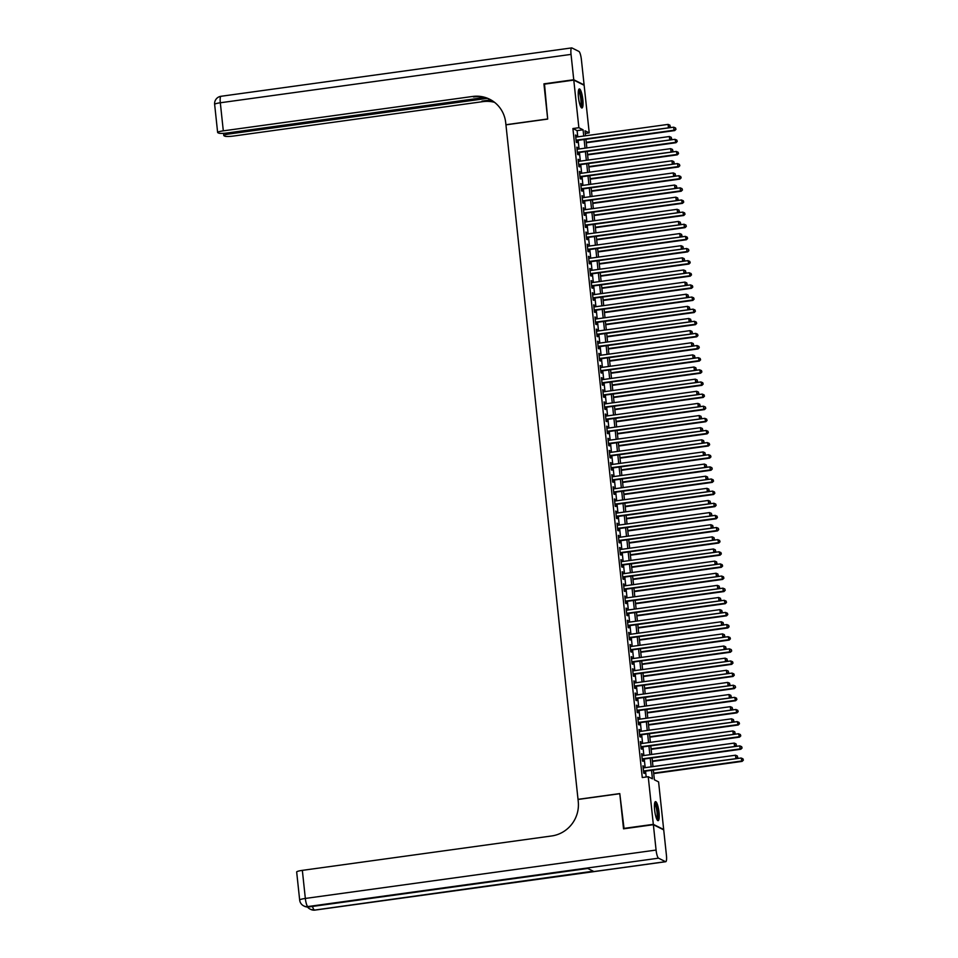 <?xml version="1.0" encoding="UTF-8"?>
<svg xmlns="http://www.w3.org/2000/svg" width="958" height="958" viewBox="0 0 958 958"><rect width="100%" height="100%" fill="white"/><g stroke="black" fill="none" stroke-linecap="round" stroke-linejoin="round"><path stroke-width="1.44" d="M654.637 810.061A9.616 2.036 -97.9 0 1 655.5 801.63A9.616 2.036 -97.9 0 1 658.996 812.24A9.616 2.036 -97.9 0 1 658.122 820.671A9.616 2.036 -97.9 0 1 654.637 810.061M578.464 97.369A9.616 2.036 -97.9 0 1 579.339 88.938A9.616 2.036 -97.9 0 1 582.835 99.548A9.616 2.036 -97.9 0 1 581.961 107.979A9.616 2.036 -97.9 0 1 578.464 97.369M624.077 828.742L619.778 793.583L578.021 799.343L505.944 124.851L547.689 119.091L543.964 84.22L573.782 80.101L584.14 85.274L589.23 132.887L585.027 130.791L585.566 135.785M585.314 133.425L589.23 132.887M653.356 770.064L654.386 779.8L658.589 781.896L663.678 829.508L653.32 824.347L648.231 776.722L652.434 778.818L651.524 770.316M643.812 767.861L642.938 765.825L643.716 773.106L644.411 773.453L644.183 771.334M642.519 755.73L641.644 753.695L642.423 760.975L643.117 761.323L642.89 759.203M641.225 743.6L640.339 741.564L641.118 748.845L641.824 749.192L641.597 747.072M639.932 731.469L639.046 729.433L639.824 736.714L640.531 737.061L640.303 734.942M638.627 719.338L637.753 717.303L638.531 724.583L639.225 724.931L638.998 722.811M637.333 707.208L636.459 705.172L637.238 712.453L637.932 712.8L637.705 710.68M636.04 695.077L635.154 693.041L635.932 700.322L636.639 700.669L636.411 698.55M634.747 682.946L633.861 680.91L634.639 688.191L635.346 688.539L635.118 686.419M633.442 670.816L632.567 668.78L633.346 676.061L634.04 676.408L633.813 674.288M632.148 658.685L631.274 656.649L632.052 663.93L632.747 664.277L632.52 662.146M630.855 646.554L629.969 644.518L630.747 651.799L631.454 652.147L631.226 650.015M629.562 634.424L628.676 632.388L629.454 639.669L630.148 640.016L629.933 637.884M628.256 622.281L627.382 620.257L628.161 627.538L628.855 627.885L628.628 625.754M626.963 610.15L626.089 608.126L626.867 615.395L627.562 615.755L627.334 613.623M625.67 598.02L624.784 595.996L625.562 603.265L626.269 603.624L626.041 601.492M624.376 585.889L623.49 583.865L624.269 591.134L624.963 591.493L624.748 589.362M623.071 573.758L622.197 571.734L622.975 579.003L623.67 579.362L623.442 577.231M621.778 561.628L620.904 559.604L621.682 566.873L622.377 567.232L622.149 565.1M620.485 549.497L619.598 547.473L620.377 554.742L621.083 555.101L620.856 552.97M619.179 537.366L618.305 535.33L619.084 542.611L619.778 542.958L619.551 540.839M617.886 525.235L617.012 523.2L617.79 530.481L618.485 530.828L618.257 528.708M616.593 513.105L615.719 511.069L616.485 518.35L617.192 518.697L616.964 516.578M615.299 500.974L614.413 498.938L615.192 506.219L615.898 506.566L615.671 504.447M613.994 488.843L613.12 486.808L613.898 494.089L614.593 494.436L614.365 492.316M612.701 476.713L611.827 474.677L612.605 481.958L613.3 482.305L613.072 480.186M611.408 464.582L610.521 462.546L611.3 469.827L612.006 470.174L611.779 468.055M610.114 452.451L609.228 450.416L610.006 457.696L610.713 458.044L610.486 455.924M608.809 440.321L607.935 438.285L608.713 445.566L609.408 445.913L609.18 443.794M607.516 428.19L606.642 426.154L607.42 433.435L608.114 433.782L607.887 431.663M606.222 416.059L605.336 414.024L606.115 421.304L606.821 421.652L606.594 419.532M604.929 403.929L604.043 401.893L604.821 409.174L605.528 409.521L605.3 407.401M603.624 391.798L602.75 389.762L603.528 397.043L604.223 397.39L603.995 395.271M602.331 379.667L601.456 377.632L602.235 384.912L602.929 385.26L602.702 383.14M601.037 367.537L600.151 365.501L600.929 372.782L601.636 373.129L601.408 371.009M599.744 355.406L598.858 353.37L599.636 360.651L600.331 360.998L600.115 358.879M598.439 343.275L597.564 341.24L598.343 348.52L599.037 348.868L598.81 346.748M597.145 331.145L596.271 329.109L597.05 336.39L597.744 336.737L597.517 334.617M595.852 319.014L594.966 316.978L595.744 324.259L596.451 324.606L596.223 322.487M594.547 306.883L593.673 304.848L594.451 312.128L595.146 312.476L594.918 310.356M593.253 294.753L592.379 292.717L593.158 299.998L593.852 300.345L593.625 298.225M591.96 282.622L591.086 280.586L591.864 287.867L592.559 288.214L592.331 286.095M590.667 270.491L589.781 268.456L590.559 275.736L591.266 276.084L591.038 273.964M589.362 258.361L588.487 256.325L589.266 263.606L589.96 263.953L589.733 261.821M588.068 246.23L587.194 244.194L587.972 251.475L588.667 251.822L588.44 249.691M586.775 234.099L585.889 232.064L586.667 239.344L587.374 239.692L587.146 237.56M585.482 221.957L584.596 219.933L585.374 227.214L586.08 227.561L585.853 225.429M584.176 209.826L583.302 207.802L584.081 215.071L584.775 215.43L584.548 213.299M582.883 197.695L582.009 195.672L582.787 202.94L583.482 203.3L583.254 201.168M581.59 185.565L580.704 183.541L581.482 190.81L582.189 191.169L581.961 189.037M580.297 173.434L579.41 171.41L580.189 178.679L580.895 179.038L580.668 176.907M578.991 161.303L578.117 159.279L578.895 166.548L579.59 166.908L579.362 164.776M577.698 149.173L576.824 147.149L577.602 154.418L578.297 154.777L578.069 152.645M577.77 136.85L577.111 130.635L572.908 128.54L642.267 777.549L648.231 776.722M646.183 777.01L645.56 771.142M645.189 767.669L644.267 759.011M643.896 755.539L642.962 746.881M642.59 743.408L641.668 734.75M641.297 731.277L640.375 722.619M640.004 719.147L639.082 710.489M638.711 707.016L637.777 698.358M637.405 694.885L636.483 686.227M636.112 682.755L635.19 674.097M634.819 670.624L633.885 661.966M633.525 658.493L632.591 649.835M632.22 646.363L631.298 637.705M630.927 634.232L630.005 625.574M629.634 622.101L628.699 613.443M628.328 609.971L627.406 601.313M627.035 597.84L626.113 589.182M625.742 585.709L624.82 577.039M624.448 573.579L623.514 564.909M623.143 561.448L622.221 552.778M621.85 549.317L620.928 540.647M620.556 537.175L619.634 528.517M619.263 525.044L618.329 516.386M617.958 512.913L617.036 504.255M616.665 500.783L615.743 492.125M615.371 488.652L614.449 479.994M614.078 476.521L613.144 467.863M612.773 464.391L611.851 455.733M611.479 452.26L610.557 443.602M610.186 440.129L609.264 431.471M608.893 427.998L607.959 419.341M607.588 415.868L606.665 407.21M606.294 403.737L605.372 395.079M605.001 391.606L604.067 382.949M603.696 379.476L602.774 370.818M602.402 367.345L601.48 358.687M601.109 355.214L600.187 346.556M599.816 343.084L598.882 334.426M598.51 330.953L597.588 322.295M597.217 318.822L596.295 310.164M595.924 306.692L595.002 298.034M594.631 294.561L593.697 285.903M593.325 282.43L592.403 273.772M592.032 270.3L591.11 261.642M590.739 258.169L589.817 249.511M589.445 246.038L588.511 237.38M588.14 233.908L587.218 225.25M586.847 221.777L585.925 213.119M585.554 209.646L584.631 200.988M584.26 197.516L583.326 188.858M582.955 185.385L582.033 176.715M581.662 173.254L580.74 164.584M580.368 161.124L579.434 152.454M579.075 148.993L578.141 140.323M576.405 137.042L575.519 135.006L576.297 142.287L577.003 142.634L576.776 140.515M623.502 828.454L653.32 824.347M572.908 128.54L578.871 127.713L573.782 80.101M583.733 136.036L583.075 129.809L578.871 127.713M651.153 766.843L650.231 758.185M649.859 754.712L648.925 746.054M648.554 742.582L647.632 733.924M647.261 730.451L646.339 721.793M645.967 718.32L645.045 709.662M644.674 706.19L643.74 697.532M643.369 694.059L642.447 685.401M642.076 681.928L641.153 673.27M640.782 669.798L639.86 661.14M639.489 657.667L638.555 649.009M638.184 645.536L637.262 636.878M636.89 633.406L635.968 624.748M635.597 621.275L634.675 612.617M634.304 609.144L633.37 600.486M632.999 597.014L632.076 588.356M631.705 584.883L630.783 576.225M630.412 572.752L629.478 564.094M629.119 560.622L628.185 551.964M627.813 548.491L626.891 539.833M626.52 536.36L625.598 527.702M625.227 524.23L624.293 515.572M623.921 512.099L622.999 503.441M622.628 499.968L621.706 491.31M621.335 487.838L620.413 479.18M620.042 475.707L619.107 467.049M618.736 463.576L617.814 454.906M617.443 451.446L616.521 442.776M616.15 439.315L615.228 430.645M614.856 427.172L613.922 418.514M613.551 415.042L612.629 406.384M612.258 402.911L611.336 394.253M610.965 390.78L610.042 382.122M609.671 378.649L608.737 369.992M608.366 366.519L607.444 357.861M607.073 354.388L606.151 345.73M605.779 342.257L604.857 333.6M604.486 330.127L603.552 321.469M603.181 317.996L602.259 309.338M601.887 305.865L600.965 297.208M600.594 293.735L599.66 285.077M599.289 281.604L598.367 272.946M597.996 269.473L597.074 260.816M596.702 257.343L595.78 248.685M595.409 245.212L594.475 236.554M594.104 233.081L593.182 224.423M592.81 220.951L591.888 212.293M591.517 208.82L590.595 200.162M590.224 196.689L589.29 188.031M588.919 184.559L587.996 175.901M587.625 172.428L586.703 163.77M586.332 160.297L585.41 151.639M585.039 148.167L584.105 139.509M586.26 142.323L674.001 130.228L673.678 127.186L585.937 139.293L586.859 147.915M587.23 151.388L588.152 160.046M588.523 163.519L589.457 172.177M590.152 178.715L677.893 166.62L677.569 163.578L589.829 175.685L590.751 184.307M591.122 187.78L592.044 196.438M592.751 202.976L680.491 190.882L680.168 187.84L592.427 199.947L593.337 208.569M593.709 212.041L594.643 220.699M595.014 224.172L595.936 232.83M596.63 239.38L684.371 227.274L684.048 224.232L596.307 236.339L597.229 244.961M597.6 248.433L598.534 257.091M599.229 263.642L686.97 251.535L686.646 248.505L598.906 260.6L599.828 269.222M600.199 272.695L601.121 281.353M601.492 284.825L602.414 293.483M602.786 296.956L603.72 305.614M604.091 309.087L605.013 317.745M605.384 321.217L606.306 329.875M606.677 333.348L607.6 342.006M607.971 345.479L608.905 354.137M609.599 360.687L697.34 348.58L697.017 345.551L609.276 357.657L610.198 366.267M610.569 369.74L611.491 378.398M611.863 381.871L612.785 390.529M613.156 394.001L614.09 402.659M614.461 406.132L615.383 414.79M616.078 421.34L703.819 409.234L703.495 406.204L615.755 418.311L616.677 426.921M617.048 430.393L617.97 439.051M618.341 442.524L619.275 451.182M619.646 454.655L620.568 463.325M620.94 466.786L621.862 475.455M622.568 481.994L710.309 469.887L709.986 466.857L622.245 478.964L623.155 487.586M623.526 491.059L624.46 499.717M624.832 503.19L625.754 511.847M626.448 518.386L714.189 506.279L713.866 503.249L626.125 515.356L627.047 523.978M627.418 527.451L628.352 536.109M629.047 542.647L716.788 530.552L716.464 527.511L628.723 539.617L629.645 548.239M630.017 551.712L630.939 560.37M631.31 563.843L632.232 572.501M632.603 575.974L633.537 584.631M633.909 588.104L634.831 596.762M635.525 603.301L723.266 591.206L722.943 588.164L635.202 600.271L636.124 608.893M636.495 612.366L637.417 621.024M637.788 624.496L638.723 633.154M639.417 639.705L727.158 627.598L726.835 624.556L639.094 636.663L640.016 645.285M640.387 648.758L641.309 657.416M642.016 663.966L729.756 651.859L729.421 648.829L641.692 660.924L642.602 669.546M642.974 673.019L643.908 681.677M644.279 685.15L645.201 693.808M645.896 700.358L733.636 688.251L733.313 685.221L645.572 697.316L646.494 705.938M646.866 709.411L647.788 718.069M648.159 721.542L649.093 730.2M649.464 733.672L650.386 742.33M650.757 745.803L651.68 754.461M652.386 761.011L740.127 748.905L739.804 745.875L652.063 757.982L652.985 766.592M577.111 130.635L583.075 129.809M575.566 135.449L576.225 135.365M576.872 147.58L577.518 147.496M578.165 159.711L578.812 159.627M579.458 171.841L580.117 171.757M580.752 183.972L581.41 183.888M582.057 196.103L582.704 196.019M583.35 208.233L583.997 208.149M584.643 220.364L585.302 220.28M585.937 232.495L586.595 232.411M587.242 244.625L587.889 244.541M588.535 256.756L589.182 256.672M589.829 268.899L590.487 268.803M591.122 281.029L591.781 280.933M592.427 293.16L593.074 293.064M593.721 305.291L594.367 305.195M595.014 317.421L595.672 317.326M596.319 329.552L596.966 329.456M597.612 341.683L598.259 341.587M598.906 353.813L599.564 353.718M600.199 365.944L600.858 365.848M601.504 378.075L602.151 377.979M602.798 390.205L603.444 390.11M604.091 402.336L604.749 402.24M605.384 414.467L606.043 414.371M606.689 426.597L607.336 426.502M607.983 438.728L608.629 438.632M609.276 450.859L609.935 450.763M610.569 462.989L611.228 462.894M611.875 475.12L612.521 475.036M613.168 487.251L613.815 487.167M614.461 499.381L615.12 499.298M615.755 511.512L616.413 511.428M617.06 523.643L617.706 523.559M618.353 535.773L619 535.69M619.646 547.904L620.305 547.82M620.94 560.035L621.598 559.951M622.245 572.166L622.892 572.082M623.538 584.296L624.185 584.212M624.832 596.427L625.49 596.343M626.137 608.558L626.783 608.474M627.43 620.688L628.077 620.604M628.723 632.819L629.382 632.735M630.017 644.95L630.675 644.866M631.322 657.08L631.969 656.996M632.615 669.223L633.262 669.127M633.909 681.354L634.567 681.258M635.202 693.484L635.861 693.388M636.507 705.615L637.154 705.519M637.8 717.746L638.447 717.65M639.094 729.876L639.752 729.78M640.387 742.007L641.046 741.911M641.692 754.138L642.339 754.042M642.986 766.268L643.632 766.172M576.117 140.61L669.103 127.773L576.069 140.167M670.073 126.408L669.941 125.199L670.073 126.408L668.409 127.426L668.085 124.396L575.746 137.138M669.103 127.773L670.349 126.552M669.941 125.199L668.085 124.396M586.308 142.766L674.707 130.575L674.001 130.228L675.953 129.342L675.534 127.989L675.665 129.198M673.678 127.186L675.534 127.989M675.953 129.342L674.707 130.575M578.5 90.363A8.323 1.76 -97.9 0 1 580.895 95.309A8.323 1.76 -97.9 0 1 580.776 106.829M580.44 106.122A7.7 1.629 82.1 0 0 580.213 95.632A7.7 1.629 82.1 0 0 578.369 91.142M581.41 107.739A9.544 2.024 82.1 0 0 581.075 94.83A9.544 2.024 82.1 0 0 578.871 89.31M654.661 803.055A8.323 1.76 -97.9 0 1 657.056 808.013A8.323 1.76 -97.9 0 1 656.937 819.533M656.601 818.815A7.7 1.629 82.1 0 0 656.374 808.336A7.7 1.629 82.1 0 0 654.542 803.834M657.583 820.443A9.544 2.024 82.1 0 0 657.236 807.522A9.544 2.024 82.1 0 0 655.033 802.014M544.503 84.148L547.677 118.972L505.92 124.732L505.704 122.672A30.8 29.794 -63.5 0 0 489.634 99.225A30.8 29.794 -63.5 0 0 472.641 96.459L223.31 130.851A7.389 1.03 173.9 0 0 217.634 132.479A7.389 1.03 173.9 0 0 217.837 132.683L218.663 133.09A7.389 1.03 173.9 0 0 227.489 132.946L484.497 97.488M573.746 79.742L584.105 84.903L581.386 59.552A7.389 1.569 82.1 0 0 578.931 51.433L571.938 47.948A7.389 1.569 82.1 0 0 571.71 47.9A7.389 1.569 82.1 0 0 571.04 54.39L573.746 79.742L543.928 83.849M487.406 98.351L229.477 133.94A7.389 1.03 173.9 0 0 223.813 135.557A7.389 1.03 173.9 0 0 224.004 135.761L224.831 136.168A7.389 1.03 173.9 0 0 233.668 136.024L482.988 101.62A30.8 29.794 -63.5 0 1 494.556 102.338M494.1 101.979A30.8 29.794 -63.5 0 0 481.982 101.117L490.903 99.895M490.137 99.476A30.8 29.794 -63.5 0 0 473.647 96.962L472.641 96.459M653.368 824.706L623.538 828.826L619.79 793.703L578.033 799.463L578.249 801.523A30.8 29.794 116.5 0 1 551.664 835.963L302.345 870.367L305.339 898.448L656.074 850.057L653.368 824.706L663.714 829.879L666.421 855.231A7.389 1.569 82.1 0 1 665.75 861.709L315.026 910.1A7.389 1.569 -97.9 0 1 314.799 910.052L665.523 861.673A7.389 1.569 82.1 0 0 665.75 861.709M656.074 850.057A7.389 1.569 82.1 0 0 658.529 858.176L665.523 861.673M312.524 906.436A7.389 1.569 -97.9 0 0 314.092 909.705A7.389 7.149 116.5 0 1 310.009 909.046L310.715 909.393A7.389 7.149 -63.5 0 0 314.799 910.052L593.241 871.193L587.649 868.403L307.805 906.567A7.389 1.569 -97.9 0 1 305.339 898.448A7.389 1.03 173.9 0 0 299.674 900.065A7.389 7.389 0 0 0 303.722 905.897L304.416 906.244A7.389 7.149 -63.5 0 0 308.5 906.915A7.389 1.569 -97.9 0 0 308.727 906.963L587.769 868.463M299.674 900.065L296.669 871.984A7.389 1.03 -6.1 0 1 302.345 870.367M577.423 152.741L670.408 139.904L577.375 152.298M671.366 138.539L671.235 137.329L671.366 138.539L669.702 139.557L669.379 136.527L577.051 149.268M670.408 139.904L671.654 138.682M671.235 137.329L669.379 136.527M578.716 164.872L671.702 152.035L578.668 164.429M672.66 150.669L672.54 149.46L672.66 150.669L671.007 151.687L670.684 148.658L578.345 161.399M671.702 152.035L672.947 150.813M672.54 149.46L670.684 148.658M580.009 177.002L672.995 164.177L579.961 176.559M673.965 162.8L673.833 161.591L673.965 162.8L672.3 163.818L671.977 160.788L579.638 173.53M672.995 164.177L674.24 162.944M673.833 161.591L671.977 160.788M581.302 189.133L674.288 176.308L581.255 188.69M675.258 174.931L675.127 173.721L675.258 174.931L673.594 175.949L673.27 172.919L580.931 185.66M674.288 176.308L675.534 175.075M675.127 173.721L673.27 172.919M587.613 154.897L676.001 142.706L674.971 139.317L587.242 151.424M587.565 154.454L675.306 142.359L677.246 141.473L676.839 140.119L676.959 141.329M674.971 139.317L676.839 140.119M677.246 141.473L676.001 142.706M588.907 167.027L677.294 154.837L676.276 151.448L588.535 163.555M588.859 166.584L676.599 154.489L678.539 153.603L678.132 152.25L678.264 153.46M676.276 151.448L678.132 152.25M678.539 153.603L677.294 154.837M590.2 179.158L678.587 166.967L677.893 166.62L679.833 165.734L679.426 164.381L679.557 165.602M677.569 163.578L679.426 164.381M679.833 165.734L678.587 166.967M591.493 191.289L679.893 179.098L678.863 175.709L591.122 187.816M591.445 190.846L679.186 178.751L681.138 177.865L680.719 176.512L680.851 177.733M678.863 175.709L680.719 176.512M681.138 177.865L679.893 179.098M582.608 201.264L675.594 188.439L582.56 200.821M676.552 187.061L676.42 185.852L676.552 187.061L674.887 188.079L674.564 185.05L582.236 197.791M675.594 188.439L676.839 187.205M676.42 185.852L674.564 185.05M592.798 203.419L681.186 191.229L680.491 190.882L682.431 189.995L682.024 188.642L682.144 189.864M680.168 187.84L682.024 188.642M682.431 189.995L681.186 191.229M583.901 213.394L676.887 200.569L583.853 212.951M677.857 199.192L677.725 197.983L677.857 199.192L676.192 200.21L675.869 197.18L583.53 209.922M676.887 200.569L678.132 199.336M677.725 197.983L675.869 197.18M594.092 215.55L682.479 203.359L681.461 199.971L593.721 212.077M594.044 215.119L681.785 203.012L683.725 202.126L683.317 200.773L683.449 201.994M681.461 199.971L683.317 200.773M683.725 202.126L682.479 203.359M585.194 225.525L678.18 212.7L585.146 225.082M679.15 211.323L679.018 210.113L679.15 211.323L677.486 212.341L677.162 209.311L584.823 222.052M678.18 212.7L679.426 211.467M679.018 210.113L677.162 209.311M595.385 227.681L683.784 215.49L682.755 212.101L595.014 224.208M595.337 227.25L683.078 215.143L685.018 214.257L684.611 212.904L684.742 214.125M682.755 212.101L684.611 212.904M685.018 214.257L683.784 215.49M586.488 237.656L679.485 224.831L586.452 237.213M680.443 223.453L680.312 222.244L680.443 223.453L678.779 224.483L678.456 221.442L586.116 234.183M679.485 224.831L680.719 223.597M680.312 222.244L678.456 221.442M596.678 239.811L685.078 227.621L684.371 227.274L686.323 226.387L685.904 225.034L686.036 226.256M684.048 224.232L685.904 225.034M686.323 226.387L685.078 227.621M587.793 249.787L680.779 236.961L587.745 249.343M681.737 235.584L681.605 234.375L681.737 235.584L680.072 236.614L679.749 233.572L587.422 246.314M680.779 236.961L682.024 235.728M681.605 234.375L679.749 233.572M597.984 251.942L686.371 239.751L685.353 236.375L597.612 248.469M597.936 251.511L685.677 239.404L687.616 238.518L687.209 237.165L687.341 238.386M685.353 236.375L687.209 237.165M687.616 238.518L686.371 239.751M589.086 261.917L682.072 249.092L589.038 261.474M683.042 247.715L682.91 246.505L683.042 247.715L681.378 248.745L681.054 245.703L588.715 258.444M682.072 249.092L683.317 247.859M682.91 246.505L681.054 245.703M599.277 264.073L687.664 251.882L686.97 251.535L688.91 250.649L688.503 249.296L688.634 250.517M686.646 248.505L688.503 249.296M688.91 250.649L687.664 251.882M590.379 274.048L683.365 261.223L590.332 273.605M684.335 259.858L684.204 258.636L684.335 259.858L682.671 260.875L682.347 257.834L590.008 270.575M683.365 261.223L684.611 259.989M684.204 258.636L682.347 257.834M600.57 276.203L688.97 264.013L687.94 260.636L600.199 272.731M600.522 275.772L688.263 263.666L690.203 262.779L689.796 261.426L689.928 262.648M687.94 260.636L689.796 261.426M690.203 262.779L688.97 264.013M591.673 286.179L684.671 273.353L591.637 285.735M685.629 271.988L685.497 270.767L685.629 271.988L683.964 273.006L683.641 269.964L591.302 282.706M684.671 273.353L685.904 272.12M685.497 270.767L683.641 269.964M601.864 288.334L690.263 276.144L689.233 272.767L601.492 284.861M601.816 287.903L689.556 275.796L691.508 274.91L691.089 273.557L691.221 274.778M689.233 272.767L691.089 273.557M691.508 274.91L690.263 276.144M592.978 298.309L685.964 285.484L592.93 297.866M686.922 284.119L686.802 282.897L686.922 284.119L685.257 285.137L684.934 282.095L592.607 294.836M685.964 285.484L687.209 284.251M686.802 282.897L684.934 282.095M603.169 300.465L691.556 288.274L690.538 284.897L602.798 296.992M603.121 300.034L690.862 287.927L692.802 287.041L692.395 285.7L692.526 286.909M690.538 284.897L692.395 285.7M692.802 287.041L691.556 288.274M594.271 310.44L687.257 297.615L594.223 309.997M688.227 296.25L688.095 295.028L688.227 296.25L686.563 297.267L686.239 294.226L593.9 306.967M687.257 297.615L688.503 296.381M688.095 295.028L686.239 294.226M604.462 312.595L692.85 300.405L691.832 297.028L604.091 309.135M604.414 312.164L692.155 300.058L694.095 299.171L693.688 297.83L693.82 299.04M691.832 297.028L693.688 297.83M694.095 299.171L692.85 300.405M595.565 322.571L688.551 309.745L595.517 322.127M689.52 308.38L689.389 307.159L689.52 308.38L687.856 309.398L687.533 306.356L595.193 319.098M688.551 309.745L689.796 308.512M689.389 307.159L687.533 306.356M605.755 324.726L694.155 312.536L693.125 309.159L605.384 321.265M605.707 324.295L693.448 312.188L695.388 311.314L694.981 309.961L695.113 311.17M693.125 309.159L694.981 309.961M695.388 311.314L694.155 312.536M596.87 334.701L689.856 321.876L596.822 334.27M690.814 320.511L690.682 319.289L690.814 320.511L689.149 321.529L688.826 318.487L596.499 331.229M689.856 321.876L691.089 320.643M690.682 319.289L688.826 318.487M607.049 336.857L695.448 324.666L694.418 321.289L606.677 333.396M607.013 336.426L694.742 324.319L696.694 323.445L696.286 322.092L696.406 323.301M694.418 321.289L696.286 322.092M696.694 323.445L695.448 324.666M598.163 346.832L691.149 334.007L598.115 346.401M692.107 332.642L691.987 331.42L692.107 332.642L690.443 333.659L690.119 330.63L597.792 343.359M691.149 334.007L692.395 332.773M691.987 331.42L690.119 330.63M608.354 348.999L696.741 336.797L695.724 333.42L607.983 345.527M608.306 348.556L696.047 336.45L697.987 335.575L697.58 334.222L697.711 335.432M695.724 333.42L697.58 334.222M697.987 335.575L696.741 336.797M599.457 358.963L692.442 346.137L599.409 358.531M693.412 344.772L693.281 343.551L693.412 344.772L691.748 345.79L691.425 342.76L599.085 355.49M692.442 346.137L693.688 344.904M693.281 343.551L691.425 342.76M609.647 361.13L698.035 348.928L697.34 348.58L699.28 347.706L698.873 346.353L699.005 347.562M697.017 345.551L698.873 346.353M699.28 347.706L698.035 348.928M600.75 371.093L693.736 358.268L600.702 370.662M694.706 356.903L694.574 355.681L694.706 356.903L693.041 357.921L692.718 354.891L600.379 367.621M693.736 358.268L694.981 357.035M694.574 355.681L692.718 354.891M610.941 373.261L699.34 361.058L698.31 357.681L610.569 369.788M610.893 372.818L698.633 360.711L700.585 359.837L700.166 358.484L700.298 359.693M698.31 357.681L700.166 358.484M700.585 359.837L699.34 361.058M602.055 383.224L695.041 370.399L602.007 382.793M695.999 369.034L695.867 367.812L695.999 369.034L694.334 370.051L694.011 367.022L601.684 379.751M695.041 370.399L696.286 369.165M695.867 367.812L694.011 367.022M612.234 385.391L700.633 373.189L699.603 369.812L611.863 381.919M612.198 384.948L699.939 372.842L701.879 371.967L701.472 370.614L701.591 371.824M699.603 369.812L701.472 370.614M701.879 371.967L700.633 373.189M603.348 395.355L696.334 382.529L603.301 394.924M697.292 381.164L697.173 379.955L697.292 381.164L695.64 382.182L695.304 379.152L602.977 391.882M696.334 382.529L697.58 381.296M697.173 379.955L695.304 379.152M613.539 397.522L701.927 385.32L700.909 381.943L613.168 394.049M613.491 397.079L701.232 384.972L703.172 384.098L702.765 382.745L702.897 383.954M700.909 381.943L702.765 382.745M703.172 384.098L701.927 385.32M604.642 407.485L697.628 394.66L604.594 407.054M698.598 393.295L698.466 392.085L698.598 393.295L696.933 394.313L696.61 391.283L604.27 404.013M697.628 394.66L698.873 393.439M698.466 392.085L696.61 391.283M614.832 409.653L703.22 397.45L702.202 394.073L614.461 406.18M614.785 409.21L702.525 397.103L704.465 396.229L704.058 394.876L704.19 396.085M702.202 394.073L704.058 394.876M704.465 396.229L703.22 397.45M605.935 419.616L698.921 406.791L605.887 419.185M699.891 405.426L699.759 404.216L699.891 405.426L698.226 406.443L697.903 403.414L605.564 416.143M698.921 406.791L700.166 405.569M699.759 404.216L697.903 403.414M616.126 421.783L704.525 409.581L703.819 409.234L705.771 408.359L705.351 407.006L705.483 408.216M703.495 406.204L705.351 407.006M705.771 408.359L704.525 409.581M607.24 431.747L700.226 418.921L607.192 431.316M701.184 417.556L701.052 416.347L701.184 417.556L699.52 418.574L699.196 415.544L606.869 428.286M700.226 418.921L701.472 417.7M701.052 416.347L699.196 415.544M617.431 433.914L705.818 421.712L704.789 418.335L617.06 430.441M617.383 433.471L705.124 421.364L707.064 420.49L706.657 419.137L706.776 420.346M704.789 418.335L706.657 419.137M707.064 420.49L705.818 421.712M608.534 443.877L701.519 431.052L608.486 443.446M702.477 429.687L702.358 428.477L702.477 429.687L700.825 430.705L700.502 427.675L608.162 440.417M701.519 431.052L702.765 429.831M702.358 428.477L700.502 427.675M618.724 446.045L707.112 433.842L706.094 430.465L618.353 442.572M618.676 445.602L706.417 433.495L708.357 432.621L707.95 431.268L708.082 432.477M706.094 430.465L707.95 431.268M708.357 432.621L707.112 433.842M609.827 456.008L702.813 443.183L609.779 455.577M703.783 441.818L703.651 440.608L703.783 441.818L702.118 442.836L701.795 439.806L609.456 452.547M702.813 443.183L704.058 441.961M703.651 440.608L701.795 439.806M620.018 458.175L708.405 445.973L707.387 442.596L619.646 454.703M619.97 457.732L707.711 445.626L709.65 444.751L709.243 443.398L709.375 444.608M707.387 442.596L709.243 443.398M709.65 444.751L708.405 445.973M611.12 468.151L704.118 455.313L611.072 467.708M705.076 453.948L704.944 452.739L705.076 453.948L703.411 454.966L703.088 451.936L610.749 464.678M704.118 455.313L705.351 454.092M704.944 452.739L703.088 451.936M621.311 470.306L709.71 458.104L708.68 454.727L620.94 466.833M621.263 469.863L709.004 457.756L710.956 456.882L710.537 455.529L710.668 456.738M708.68 454.727L710.537 455.529M710.956 456.882L709.71 458.104M612.425 480.281L705.411 467.444L612.378 479.838M706.369 466.079L706.238 464.87L706.369 466.079L704.705 467.097L704.381 464.067L612.054 476.809M705.411 467.444L706.657 466.223M706.238 464.87L704.381 464.067M622.616 482.437L711.004 470.246L710.309 469.887L712.249 469.013L711.842 467.66L711.974 468.869M709.986 466.857L711.842 467.66M712.249 469.013L711.004 470.246M613.719 492.412L706.705 479.575L613.671 491.969M707.675 478.21L707.543 477L707.675 478.21L706.01 479.228L705.687 476.198L613.348 488.939M706.705 479.575L707.95 478.353M707.543 477L705.687 476.198M623.909 494.567L712.297 482.377L711.279 478.988L623.538 491.095M623.862 494.124L711.602 482.018L713.542 481.144L713.135 479.79L713.267 481M711.279 478.988L713.135 479.79M713.542 481.144L712.297 482.377M615.012 504.543L707.998 491.705L614.964 504.1M708.968 490.34L708.836 489.131L708.968 490.34L707.303 491.358L706.98 488.329L614.641 501.07M707.998 491.705L709.243 490.484M708.836 489.131L706.98 488.329M625.203 506.698L713.602 494.508L712.572 491.119L624.832 503.225M625.155 506.255L712.896 494.148L714.836 493.274L714.428 491.921L714.56 493.131M712.572 491.119L714.428 491.921M714.836 493.274L713.602 494.508M616.305 516.673L709.303 503.836L616.269 516.23M710.261 502.471L710.129 501.262L710.261 502.471L708.597 503.489L708.273 500.459L615.934 513.201M709.303 503.836L710.537 502.615M710.129 501.262L708.273 500.459M626.496 518.829L714.896 506.638L714.189 506.279L716.141 505.405L715.722 504.052L715.854 505.261M713.866 503.249L715.722 504.052M716.141 505.405L714.896 506.638M617.611 528.804L710.596 515.967L617.563 528.361M711.555 514.602L711.423 513.392L711.555 514.602L709.89 515.62L709.567 512.59L617.239 525.331M710.596 515.967L711.842 514.745M711.423 513.392L709.567 512.59M627.801 530.96L716.189 518.769L715.171 515.38L627.43 527.487M627.753 530.516L715.494 518.41L717.434 517.536L717.027 516.182L717.159 517.392M715.171 515.38L717.027 516.182M717.434 517.536L716.189 518.769M618.904 540.935L711.89 528.097L618.856 540.492M712.86 526.732L712.728 525.523L712.86 526.732L711.195 527.75L710.872 524.721L618.533 537.462M711.89 528.097L713.135 526.876M712.728 525.523L710.872 524.721M629.095 543.09L717.482 530.9L716.788 530.552L718.728 529.666L718.32 528.313L718.452 529.523M716.464 527.511L718.32 528.313M718.728 529.666L717.482 530.9M620.197 553.065L713.183 540.228L620.149 552.622M714.153 538.863L714.021 537.654L714.153 538.863L712.489 539.881L712.165 536.851L619.826 549.593M713.183 540.228L714.428 539.007M714.021 537.654L712.165 536.851M630.388 555.221L718.787 543.03L717.758 539.641L630.017 551.748M630.34 554.778L718.081 542.683L720.021 541.797L719.614 540.444L719.745 541.653M717.758 539.641L719.614 540.444M720.021 541.797L718.787 543.03M621.491 565.196L714.488 552.359L621.455 564.753M715.446 550.994L715.315 549.784L715.446 550.994L713.782 552.012L713.459 548.982L621.131 561.723M714.488 552.359L715.722 551.137M715.315 549.784L713.459 548.982M631.681 567.352L720.081 555.161L719.051 551.772L631.31 563.879M631.633 566.908L719.374 554.814L721.326 553.928L720.919 552.574L721.039 553.784M719.051 551.772L720.919 552.574M721.326 553.928L720.081 555.161M622.796 577.327L715.782 564.501L622.748 576.884M716.74 563.124L716.62 561.915L716.74 563.124L715.075 564.142L714.752 561.113L622.425 573.854M715.782 564.501L717.027 563.268M716.62 561.915L714.752 561.113M632.987 579.482L721.374 567.292L720.356 563.903L632.615 576.009M632.939 579.039L720.679 566.944L722.619 566.058L722.212 564.705L722.344 565.915M720.356 563.903L722.212 564.705M722.619 566.058L721.374 567.292M624.089 589.457L717.075 576.632L624.041 589.014M718.045 575.255L717.913 574.046L718.045 575.255L716.38 576.273L716.057 573.243L623.718 585.985M717.075 576.632L718.32 575.399M717.913 574.046L716.057 573.243M634.28 591.613L722.667 579.422L721.649 576.033L633.909 588.14M634.232 591.17L721.973 579.075L723.913 578.189L723.506 576.836L723.637 578.057M721.649 576.033L723.506 576.836M723.913 578.189L722.667 579.422M625.382 601.588L718.368 588.763L625.335 601.145M719.338 587.386L719.207 586.176L719.338 587.386L717.674 588.404L717.35 585.374L625.011 598.115M718.368 588.763L719.614 587.529M719.207 586.176L717.35 585.374M635.573 603.744L723.973 591.553L723.266 591.206L725.206 590.32L724.799 588.966L724.931 590.188M722.943 588.164L724.799 588.966M725.206 590.32L723.973 591.553M626.688 613.719L719.674 600.894L626.64 613.276M720.632 599.516L720.5 598.307L720.632 599.516L718.967 600.534L718.644 597.505L626.316 610.246M719.674 600.894L720.919 599.66M720.5 598.307L718.644 597.505M636.866 615.874L725.266 603.684L724.236 600.295L636.495 612.401M636.83 615.443L724.559 603.336L726.511 602.45L726.104 601.097L726.224 602.319M724.236 600.295L726.104 601.097M726.511 602.45L725.266 603.684M627.981 625.849L720.967 613.024L627.933 625.406M721.925 611.647L721.805 610.438L721.925 611.647L720.272 612.665L719.937 609.635L627.61 622.377M720.967 613.024L722.212 611.791M721.805 610.438L719.937 609.635M638.172 628.005L726.559 615.814L725.541 612.425L637.8 624.532M638.124 627.574L725.865 615.467L727.805 614.581L727.397 613.228L727.529 614.449M725.541 612.425L727.397 613.228M727.805 614.581L726.559 615.814M629.274 637.98L722.26 625.155L629.226 637.537M723.23 623.778L723.098 622.568L723.23 623.778L721.566 624.808L721.242 621.766L628.903 634.507M722.26 625.155L723.506 623.921M723.098 622.568L721.242 621.766M639.465 640.136L727.852 627.945L727.158 627.598L729.098 626.712L728.691 625.358L728.822 626.58M726.835 624.556L728.691 625.358M729.098 626.712L727.852 627.945M630.568 650.111L723.553 637.286L630.52 649.668M724.523 635.908L724.392 634.699L724.523 635.908L722.859 636.938L722.536 633.897L630.196 646.638M723.553 637.286L724.799 636.052M724.392 634.699L722.536 633.897M640.758 652.266L729.158 640.076L728.128 636.699L640.387 648.794M640.71 651.835L728.451 639.728L730.403 638.842L729.984 637.489L730.116 638.711M728.128 636.699L729.984 637.489M730.403 638.842L729.158 640.076M631.873 662.241L724.859 649.416L631.825 661.798M725.817 648.039L725.685 646.83L725.817 648.039L724.152 649.069L723.829 646.027L631.502 658.769M724.859 649.416L726.104 648.183M725.685 646.83L723.829 646.027M642.052 664.397L730.451 652.206L729.756 651.859L731.696 650.973L731.289 649.62L731.409 650.841M729.421 648.829L731.289 649.62M731.696 650.973L730.451 652.206M633.166 674.372L726.152 661.547L633.118 673.929M727.11 660.182L726.99 658.96L727.11 660.182L725.457 661.2L725.122 658.158L632.795 670.899M726.152 661.547L727.397 660.313M726.99 658.96L725.122 658.158M643.357 676.528L731.744 664.337L730.726 660.96L642.986 673.055M643.309 676.097L731.05 663.99L732.99 663.104L732.583 661.75L732.714 662.972M730.726 660.96L732.583 661.75M732.99 663.104L731.744 664.337M634.459 686.503L727.445 673.678L634.412 686.06M728.415 672.312L728.284 671.091L728.415 672.312L726.751 673.33L726.427 670.289L634.088 683.03M727.445 673.678L728.691 672.444M728.284 671.091L726.427 670.289M644.65 688.658L733.038 676.468L732.02 673.091L644.279 685.186M644.602 688.227L732.343 676.12L734.283 675.234L733.876 673.881L734.008 675.103M732.02 673.091L733.876 673.881M734.283 675.234L733.038 676.468M635.753 698.633L728.739 685.808L635.705 698.19M729.709 684.443L729.577 683.222L729.709 684.443L728.044 685.461L727.721 682.419L635.382 695.161M728.739 685.808L729.984 684.575M729.577 683.222L727.721 682.419M645.943 700.789L734.343 688.598L733.636 688.251L735.588 687.365L735.169 686.012L735.301 687.233M733.313 685.221L735.169 686.012M735.588 687.365L734.343 688.598M637.058 710.764L730.044 697.939L637.01 710.321M731.002 696.574L730.87 695.352L731.002 696.574L729.337 697.592L729.014 694.55L636.687 707.291M730.044 697.939L731.289 696.705M730.87 695.352L729.014 694.55M647.249 712.92L735.636 700.729L734.618 697.352L646.878 709.459M647.201 712.489L734.942 700.382L736.882 699.496L736.474 698.154L736.594 699.364M734.618 697.352L736.474 698.154M736.882 699.496L735.636 700.729M638.351 722.895L731.337 710.07L638.303 722.452M732.307 708.704L732.175 707.483L732.307 708.704L730.643 709.722L730.319 706.681L637.98 719.422M731.337 710.07L732.583 708.836M732.175 707.483L730.319 706.681M648.542 725.05L736.93 712.86L735.912 709.483L648.171 721.59M648.494 724.619L736.235 712.513L738.175 711.638L737.768 710.285L737.9 711.495M735.912 709.483L737.768 710.285M738.175 711.638L736.93 712.86M639.645 735.025L732.63 722.2L639.597 734.594M733.6 720.835L733.469 719.614L733.6 720.835L731.936 721.853L731.613 718.811L639.273 731.553M732.63 722.2L733.876 720.967M733.469 719.614L731.613 718.811M649.835 737.181L738.223 724.99L737.205 721.614L649.464 733.72M649.787 736.75L737.528 724.643L739.468 723.769L739.061 722.416L739.193 723.625M737.205 721.614L739.061 722.416M739.468 723.769L738.223 724.99M640.938 747.156L733.936 734.331L640.902 746.725M734.894 732.966L734.762 731.744L734.894 732.966L733.229 733.984L732.906 730.954L640.567 743.683M733.936 734.331L735.169 733.098M734.762 731.744L732.906 730.954M651.129 749.324L739.528 737.121L738.498 733.744L650.757 745.851M651.081 748.881L738.822 736.774L740.774 735.9L740.354 734.546L740.486 735.756M738.498 733.744L740.354 734.546M740.774 735.9L739.528 737.121M642.243 759.287L735.229 746.462L642.195 758.856M736.187 745.096L736.055 743.875L736.187 745.096L734.523 746.114L734.199 743.085L641.872 755.814M735.229 746.462L736.474 745.228M736.055 743.875L734.199 743.085M652.434 761.454L740.821 749.252L740.127 748.905L742.067 748.03L741.66 746.677L741.791 747.887M739.804 745.875L741.66 746.677M742.067 748.03L740.821 749.252M643.536 771.418L736.522 758.592L643.489 770.986M737.492 757.227L737.361 756.006L737.492 757.227L735.828 758.245L735.505 755.215L643.165 767.945M736.522 758.592L737.768 757.359M737.361 756.006L735.505 755.215M653.727 773.585L742.115 761.382L741.097 758.006L653.356 770.112M653.679 773.142L741.42 761.035L743.36 760.161L742.953 758.808L743.085 760.017M741.097 758.006L742.953 758.808M743.36 760.161L742.115 761.382M481.982 101.117L482.988 101.62M571.04 54.39L220.316 102.769L223.31 130.851M229.345 132.683L229.477 133.94M220.316 102.769A7.389 1.569 -97.9 0 1 220.975 96.291A7.389 7.389 0 0 0 214.64 104.398A7.389 1.03 -6.1 0 1 220.316 102.769M658.529 858.176L307.805 906.567A7.389 7.149 116.5 0 1 303.722 905.897M223.573 133.33L223.813 135.557M571.71 47.9L220.975 96.291M214.64 104.398L217.634 132.479M307.53 907.022A7.389 7.389 0 0 0 310.009 909.046M310.715 909.393A7.389 7.389 0 0 0 315.026 910.1M304.416 906.244A7.389 7.389 0 0 0 308.727 906.963"/></g></svg>
